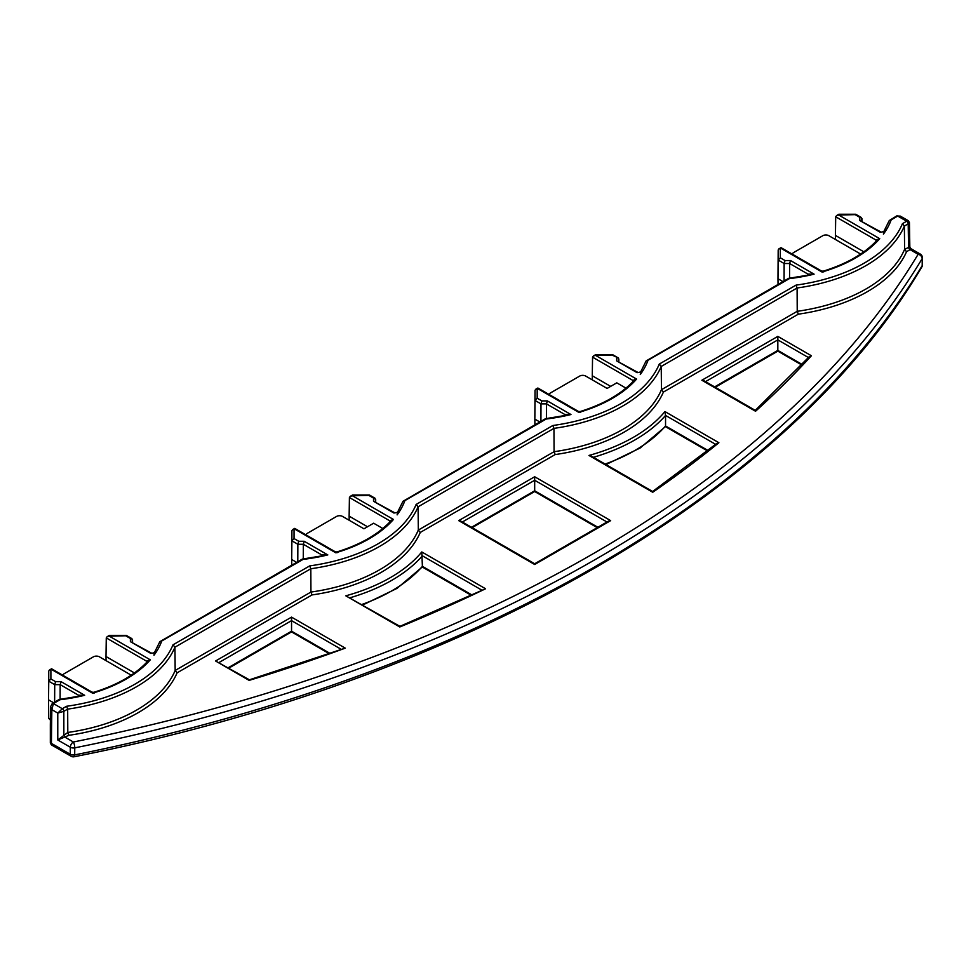 <?xml version="1.0" encoding="UTF-8"?>
<svg xmlns="http://www.w3.org/2000/svg" width="971" height="971" viewBox="0 0 971 971"><rect width="100%" height="100%" fill="white"/><g stroke="black" fill="none" stroke-linecap="round" stroke-linejoin="round"><path stroke-width="1.46" d="M382.817 528.515L373.641 523.211L363.967 528.807L342.545 516.438A4.224 2.44 180 0 0 336.573 516.438L307.394 533.285A4.224 2.44 180 0 0 306.156 534.985M389.674 522.143L389.699 520.784L349.414 497.528L349.135 516.147L367.511 526.755M349.196 520.274L349.135 516.147M549.307 394.614A4.224 2.44 180 0 1 550.545 392.903L579.723 376.068A4.224 2.44 180 0 1 585.695 376.068L607.106 388.424L616.791 382.841L625.955 388.133M632.825 381.761L632.837 380.401L592.565 357.158L592.274 375.765L610.662 386.373M592.346 379.904L592.274 375.765M361.977 604.435A163.334 94.296 0 0 0 422.397 566.348L421.79 551.953L485.561 588.766L399.918 626.344L345.81 595.818A161.186 93.058 0 0 0 421.79 551.953M66.574 706.269L67.667 709.121L63.855 711.33L57.775 713.078L62.326 708.721L66.574 706.269A143.72 82.984 0 0 0 172.996 644.829L309.725 565.887L310.817 568.751L310.938 592.067L175.168 670.463L174.938 647.196A145.868 84.222 180 0 1 67.667 709.121L67.8 732.45L68.892 735.314L57.775 739.987L67.8 732.45A146.123 84.368 0 0 0 175.168 670.463L177.11 672.83A148.272 85.606 180 0 1 68.892 735.314M309.725 565.887A143.72 82.984 0 0 0 416.134 504.447L552.863 425.504L553.956 428.369L554.077 451.697L418.307 530.081L420.261 532.448A148.272 85.606 180 0 1 312.031 594.932L310.938 592.067A146.123 84.368 0 0 0 418.307 530.081L418.088 506.813A145.868 84.222 180 0 1 310.817 568.751L174.938 647.196L172.996 644.829M552.863 425.504A143.72 82.984 0 0 0 659.285 364.064L796.014 285.134L797.094 287.999L797.227 311.315L661.457 389.699L663.399 392.078A148.272 85.606 180 0 1 555.181 454.562L554.077 451.697A146.123 84.368 0 0 0 661.457 389.699L661.227 366.443A145.868 84.222 180 0 1 553.956 428.369L418.088 506.813L416.134 504.447M796.014 285.134A143.72 82.984 0 0 0 902.423 223.694L906.683 221.23A2.148 1.25 59.6 0 1 908.213 223.84L909.451 222.59L909.827 246.828L904.596 249.329L906.538 251.695A148.272 85.606 180 0 1 798.32 314.179L797.227 311.315A146.123 84.368 0 0 0 904.596 249.329L904.377 226.061A145.868 84.222 180 0 1 797.094 287.999L661.227 366.443L659.285 364.064M78.505 696.256L78.53 695.236L84.671 695.285A131.291 75.799 180 0 1 59.947 699.763L53.393 703.55L62.326 708.721A2.148 1.226 60.4 0 1 63.831 711.342L63.855 734.719A2.148 1.226 -119.6 0 0 65.336 737.365L73.359 742.002A4.297 1.153 78.6 0 1 74.767 747.852L74.694 754.892A4.297 1.153 78.7 0 1 74.124 756.761C466.044 679.579 787.639 494.093 921.831 266.976A4.297 3.314 -148.9 0 0 922.207 265.581L922.183 258.602A4.297 3.314 -148.9 0 0 918.129 254.281L910.094 249.644L906.538 251.695M471.493 527.277L534.681 490.792L534.681 480.269L462.366 522.01M605.127 464.053A163.334 94.296 0 0 0 665.548 425.966L665.548 415.43A163.334 94.296 180 0 1 593.439 457.305M714.632 386.895L777.832 350.41L777.832 339.886L705.516 381.639M228.343 667.66L291.543 631.174L291.543 620.639L219.228 662.392M883.816 231.547L889.266 220.551L891.172 219.859A131.291 75.799 180 0 1 883.416 234.132L883.816 231.547L881.255 232.154L859.821 220.514L859.821 217.358L861.338 217.504L861.993 221.036M875.963 241.391L875.976 240.031L835.703 216.776L835.424 235.395L863.862 251.817M835.485 239.521L835.424 235.395M807.933 275.121L807.957 274.101L789.617 263.517L789.544 278.204M790.503 260.531L789.617 263.517L784.143 263.517L778.184 260.07L778.184 249.984L777.977 278.738L778.184 260.07L780.332 257.813L785.029 260.531L790.503 260.531L814.099 274.162L788.755 278.301M785.029 260.531L784.143 263.517L784.07 280.971M782.966 281.614L777.977 278.738L778.038 284.454M618.83 358.954L618.855 361.418L618.199 357.886L611.973 355.01L595.599 355.41L636.588 379.078L633.784 380.741C621.331 394.044 603.404 404.324 580.003 411.583L578.364 411.388L537.873 388.012L535.664 389.286L537.181 389.14L537.181 398.195L541.891 400.914L547.365 400.914L570.96 414.532L545.605 418.671M564.794 415.503L564.819 414.483L546.467 403.887L546.406 418.586M547.365 400.914L546.467 403.887L540.993 403.887L535.033 400.453L535.033 390.366L534.839 419.108L535.033 400.453L537.181 398.195M541.891 400.914L540.993 403.887L540.92 421.353M539.815 421.984L534.839 419.108L534.9 424.825M397.527 512.3L402.989 501.303L404.883 500.611A131.291 75.799 180 0 1 397.127 514.885L397.527 512.3L394.966 512.906L373.532 501.267L373.532 498.111L375.049 498.257L375.704 501.801M321.656 555.873L321.668 554.854L303.328 544.27L303.255 558.956M304.214 541.284L303.328 544.27L297.854 544.27L291.895 540.823L291.895 530.749L291.688 559.49L291.895 540.823L294.043 538.577L298.74 541.284L304.214 541.284L327.81 554.914L302.466 559.053M298.74 541.284L297.854 544.27L297.781 561.724M296.677 562.367L291.688 559.49L291.749 565.207M154.389 652.67L159.839 641.685L161.744 640.994A131.291 75.799 180 0 1 153.988 655.267L154.389 652.67L151.816 653.289L130.393 641.649L130.393 638.481L131.91 638.639L132.566 642.171M146.536 662.513L146.548 661.166L106.276 637.911L105.997 656.53L134.435 672.939M106.057 660.656L105.997 656.53M79.161 696.122A2.148 1.25 -178.9 0 0 78.53 695.236L60.178 684.64L60.117 699.338M61.076 681.666L60.178 684.64L54.716 684.64L48.744 681.205L48.744 671.119L48.55 699.86L48.744 681.205L50.893 678.947L55.602 681.666L61.076 681.666L84.671 695.285L59.328 699.436M55.602 681.666L54.716 684.64L54.631 702.106M53.526 702.737L48.55 699.86L48.744 718.431L50.419 719.39M860.634 254.05L828.833 235.686A4.224 2.44 180 0 0 822.862 235.686L793.683 252.533A4.224 2.44 180 0 0 792.445 254.232M131.206 675.173L99.406 656.821A4.224 2.44 180 0 0 93.434 656.821L64.256 673.668A4.224 2.44 180 0 0 63.018 675.367M51.597 726.502L51.402 744.878L50.334 743.021L51.597 743.495L70.24 754.261A4.297 2.476 0.6 0 0 74.694 754.892A1375.422 794.096 0 0 0 922.207 265.581A4.297 2.512 -0.2 0 0 922.45 264.743L922.426 257.776A4.297 2.512 179.8 0 1 922.183 258.602A1375.422 794.096 180 0 1 74.767 747.852A4.297 2.476 -179.4 0 1 70.325 747.233L57.775 739.987L57.775 713.078L51.851 709.655L50.601 706.633L52.288 703.465A2.148 1.25 59.6 0 1 52.288 703.453A2.148 1.25 59.6 0 1 53.381 703.562L51.851 709.655L51.597 726.502L50.334 724.754L50.601 706.633M909.827 246.828L910.895 248.649L910.094 249.644A2.148 1.238 -120 0 1 908.54 247.047L908.188 223.852L904.377 226.061L902.423 223.694M889.278 220.551L896.658 215.975A2.148 1.226 60.4 0 1 896.682 215.95L900.335 216.12L897.726 216.072L891.172 219.859M897.738 216.072A2.148 1.226 60.4 0 0 896.682 215.95L896.658 215.975A2.148 1.238 60 0 1 897.726 216.072L906.683 221.23L908.383 220.757L900.335 216.12M48.744 671.119L49.375 670.051L50.893 669.893L50.893 678.947M94.405 692.954L92.573 693.16L51.584 669.492L50.893 669.893M147.155 661.858A2.148 1.238 -179.2 0 0 146.548 661.166L150.299 659.831A131.291 75.799 180 0 1 92.573 693.16L91.869 692.736M106.276 637.911L107.162 636.685L109.31 636.175L150.299 659.831L147.495 661.494C135.042 674.809 117.115 685.089 93.714 692.335L92.075 692.153L51.584 668.764L49.375 670.051M130.393 638.481L125.684 635.774L109.31 636.175M130.393 641.649L150.881 653.459M159.839 641.685L302.333 559.102M322.299 555.74A2.148 1.25 -178.9 0 0 321.668 554.854L327.81 554.914A131.291 75.799 180 0 1 303.086 559.393L161.744 640.994M291.895 530.749L292.526 529.668L294.043 529.523L294.043 538.577M337.544 552.572L335.723 552.778L294.735 529.098L294.043 529.523M390.306 521.488A2.148 1.238 -179.2 0 0 389.699 520.784L393.449 519.461A131.291 75.799 180 0 1 335.723 552.778L335.007 552.353M349.414 497.528L350.313 496.302L352.461 495.793L393.449 519.461L390.645 521.111C378.192 534.426 360.265 544.707 336.852 551.953L335.226 551.771L294.735 528.394L292.526 529.668M373.532 498.111L368.834 495.392L352.461 495.793M373.532 501.267L394.032 513.089M402.989 501.303L545.484 418.719M565.438 415.357A2.148 1.25 -178.9 0 0 564.819 414.483L570.96 414.532A131.291 75.799 180 0 1 546.236 419.011L404.883 500.611M535.033 390.366L535.664 389.286M580.694 412.19L578.862 412.408L537.873 388.728L537.181 389.14M633.444 381.105A2.148 1.238 -179.2 0 0 632.837 380.401L636.588 379.078A131.291 75.799 180 0 1 578.862 412.408L578.158 411.983M592.565 357.158L593.451 355.932L595.599 355.41M595.405 355.52L596.291 355.01L595.405 355.52M612.859 355.52L611.973 355.01L612.859 355.52M640.666 371.917L646.128 360.921L648.033 360.241A131.291 75.799 180 0 1 640.277 374.515L640.666 371.917L638.105 372.536L616.682 360.884L616.682 357.729M616.682 360.884L637.17 372.706M646.128 360.933L788.622 278.337M808.588 274.987A2.148 1.25 -178.9 0 0 807.957 274.101L814.099 274.162A131.291 75.799 180 0 1 789.374 278.628L648.033 360.241M778.184 249.984L778.803 248.916L780.332 248.758L780.332 257.813M823.833 271.819L822.012 272.026L781.024 248.358L780.332 248.758M876.582 240.723A2.148 1.238 -179.2 0 0 875.976 240.031L879.738 238.696A131.291 75.799 180 0 1 822.012 272.026L821.296 271.601M835.703 216.776L836.589 215.55L838.738 215.04L879.738 238.696L876.922 240.359C864.469 253.674 846.542 263.954 823.141 271.2L821.515 271.018L781.024 247.641L778.803 248.916M859.821 217.358L855.123 214.64L838.738 215.04M859.821 220.514L880.309 232.324M50.407 720.106L48.744 718.431M422.397 566.348L471.663 594.786M665.548 425.966L708.005 450.483M534.681 476.749L610.662 520.626L608.514 521.136L534.681 563.763L460.849 521.136L458.7 520.626L534.681 476.749L534.681 480.269L606.996 522.01M610.662 520.626L534.681 564.491L458.7 520.626M808.758 357.741L811.404 355.762A1343.196 775.489 180 0 1 755.559 411.255L701.851 380.244L703.999 380.753L755.292 410.381M701.851 380.244L777.832 336.379L777.832 339.886L808.442 357.559M249.401 679.809L215.562 660.996L291.543 617.131L291.543 620.639L340.979 649.174M291.543 617.131L345.251 648.143L249.377 679.821M345.251 648.143A1343.196 775.489 180 0 1 249.134 680.38L215.562 660.996M485.561 588.766A1343.196 775.489 180 0 1 399.773 626.975L345.81 595.818M664.941 411.57L718.892 442.727L716.732 443.48L652.621 491.484L591.533 456.212L588.948 455.448A161.186 93.058 0 0 0 664.941 411.57L665.548 415.43L715.639 444.354M718.892 442.727A1343.196 775.489 180 0 1 652.73 492.261L588.948 455.448M481.652 590.028L422.397 555.813A163.334 94.296 180 0 1 350.288 597.687M53.393 703.55L53.381 703.562A2.148 1.238 60 0 0 52.313 703.441A2.148 1.238 60 0 1 52.313 703.441L59.195 699.472M62.326 708.721L62.338 708.709A2.148 1.238 60 0 1 63.855 711.33M777.832 336.379L811.404 355.762M798.32 314.179L663.399 392.078M555.181 454.562L420.261 532.448M312.031 594.932L177.11 672.83M51.402 744.878L71.138 756.263A4.297 2.476 120 0 1 70.24 754.261L70.325 747.233A4.297 2.476 -60 0 1 73.359 742.002A1371.125 791.62 0 0 0 918.129 254.281A4.297 2.476 -60 0 1 920.277 254.062A4.297 4.297 0 0 1 922.426 257.776M534.681 490.792L597.881 527.277M777.832 350.41L802.082 364.416M291.543 631.174L329.764 653.24M861.969 218.584L861.969 221.024M375.68 499.337L375.68 501.776M132.542 639.707L132.542 642.159M63.831 734.744L63.855 734.719A2.148 1.238 -120 0 0 65.373 737.341M908.213 223.84L908.188 223.852A2.148 1.238 60 0 0 906.671 221.242M908.565 247.035A2.148 1.25 -120.4 0 0 910.094 249.644M50.334 743.021L50.334 724.754M71.138 756.263A4.297 4.297 0 0 0 74.124 756.761M910.895 248.649L920.277 254.062M921.831 266.976A4.297 4.297 0 0 0 922.45 264.743M109.371 635.41L107.162 636.685M126.206 635.374L109.492 635.374M131.91 638.639L126.315 635.41M352.522 495.028L350.313 496.302M369.344 495.004L352.631 495.004M375.049 498.257L369.466 495.028M595.66 354.658L593.451 355.932M612.483 354.621L595.781 354.621M618.199 357.886L612.604 354.658M838.81 214.275L836.589 215.55M855.633 214.239L838.92 214.239M861.338 217.504L855.742 214.275M909.451 222.59L908.383 220.757M328.987 653.507L291.543 631.89L228.974 668.024M801.633 364.89L777.832 351.138L715.263 387.259M597.25 527.641L534.681 491.52L472.124 527.641M362.863 604.933L397.054 588.365L422.312 566.955M470.971 595.114L422.276 566.991M606.001 464.563L640.192 447.983L665.451 426.572M707.471 450.896L665.414 426.621M755.268 410.381L809.195 356.733"/></g></svg>
